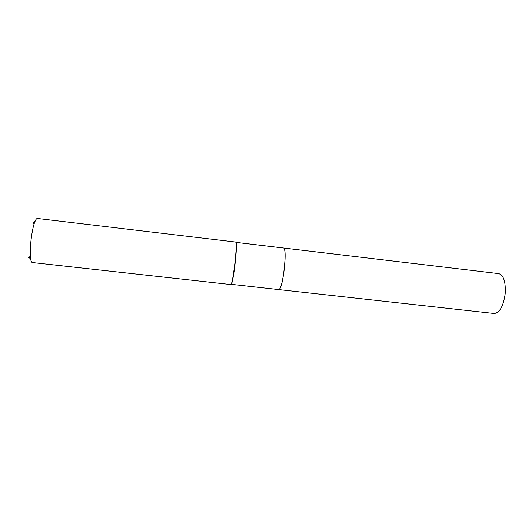 <?xml version="1.0" encoding="UTF-8"?>
<svg xmlns="http://www.w3.org/2000/svg" width="532" height="532" viewBox="0 0 532 532"><rect width="100%" height="100%" fill="white"/><g stroke="black" fill="none" stroke-linecap="round" stroke-linejoin="round"><path stroke-width="0.8" d="M278.994 289.621L494.188 313.501C499.648 312.889 503.312 306.346 505.174 293.87C505.832 281.98 503.704 275.23 498.777 273.621L283.775 248.045C285.338 249.302 285.531 256.105 284.347 268.454C282.698 281.508 280.916 288.563 278.994 289.621L278.961 289.614M231.167 284.314L278.941 289.614C279.426 289.641 279.985 288.836 280.61 287.207C283.357 280.524 285.957 257.887 284.8 250.758C284.56 249.016 284.194 248.105 283.709 248.038L235.995 242.359L236.407 244.301L235.756 242.06L37.779 218.499C32.359 216.471 26.966 263.2 32.698 262.569L230.868 284.553L231.726 282.738C233.641 276.494 236.627 250.539 236.175 244.022M32.951 222.429L34.081 224.198M30.404 256.178L28.662 257.654M231.174 284.314L232.018 282.519C233.92 276.347 236.86 250.738 236.407 244.301M279.393 289.421L280.677 287.154C283.416 280.497 286.01 257.934 284.853 250.825L284.121 248.331M29.207 257.548L30.909 259.543M33.223 222.595L35.331 221.039"/></g></svg>
